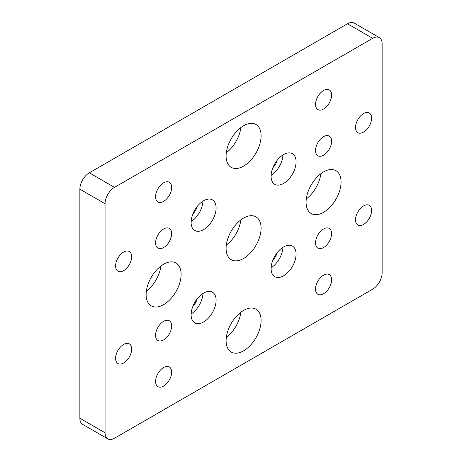 <?xml version="1.0" encoding="UTF-8"?>
<svg xmlns="http://www.w3.org/2000/svg" width="462" height="462" viewBox="0 0 462 462"><rect width="100%" height="100%" fill="white"/><g stroke="black" fill="none" stroke-linecap="round" stroke-linejoin="round"><path stroke-width="0.69" d="M203.609 229.614A17.672 10.204 120 0 0 215.153 214.039A17.672 10.204 120 0 0 212.445 199.879A17.672 10.204 120 0 0 203.609 200.756A17.672 10.204 120 0 0 192.059 216.326A17.672 10.204 120 0 0 194.768 230.486A17.672 10.204 120 0 0 203.609 229.614M191.129 221.656A17.672 10.204 120 0 0 202.968 201.137M192.914 213.894A10.008 5.781 120 0 0 197.141 206.566M283.581 183.437A17.672 10.204 120 0 0 295.126 167.868A17.672 10.204 120 0 0 292.417 153.707A17.672 10.204 120 0 0 283.581 154.579A17.672 10.204 120 0 0 272.037 170.155A17.672 10.204 120 0 0 274.746 184.315A17.672 10.204 120 0 0 283.581 183.437M271.102 175.479A17.672 10.204 120 0 0 282.946 154.966M272.892 167.718A10.008 5.781 120 0 0 277.119 160.395M283.581 275.791A17.672 10.204 120 0 0 295.126 260.216A17.672 10.204 120 0 0 292.417 246.055A17.672 10.204 120 0 0 283.581 246.927A17.672 10.204 120 0 0 272.037 262.503A17.672 10.204 120 0 0 274.746 276.663A17.672 10.204 120 0 0 283.581 275.791M271.102 267.833A17.672 10.204 120 0 0 282.946 247.314M272.892 260.066A10.008 5.781 120 0 0 277.119 252.743M203.609 321.962A17.672 10.204 120 0 0 215.153 306.387A17.672 10.204 120 0 0 212.445 292.227A17.672 10.204 120 0 0 203.609 293.104A17.672 10.204 120 0 0 192.059 308.674A17.672 10.204 120 0 0 194.768 322.84A17.672 10.204 120 0 0 203.609 321.962M191.129 314.004A17.672 10.204 120 0 0 202.968 293.491M192.914 306.242A10.008 5.781 120 0 0 197.141 298.92M243.595 166.124A24.74 14.287 120 0 0 259.76 144.323A24.74 14.287 120 0 0 255.965 124.497A24.74 14.287 120 0 0 243.595 125.722A24.74 14.287 120 0 0 227.431 147.522A24.74 14.287 120 0 0 231.225 167.348A24.74 14.287 120 0 0 243.595 166.124M226.311 152.772A24.74 14.287 120 0 0 240.887 127.529M243.595 258.472A24.74 14.287 120 0 0 259.76 236.671A24.74 14.287 120 0 0 255.965 216.845A24.74 14.287 120 0 0 243.595 218.07A24.74 14.287 120 0 0 227.431 239.87A24.74 14.287 120 0 0 231.225 259.696A24.74 14.287 120 0 0 243.595 258.472M226.311 245.12A24.74 14.287 120 0 0 240.887 219.877M243.595 350.82A24.74 14.287 120 0 0 259.76 329.019A24.74 14.287 120 0 0 255.965 309.193A24.74 14.287 120 0 0 243.595 310.418A24.74 14.287 120 0 0 227.431 332.224A24.74 14.287 120 0 0 231.225 352.05A24.74 14.287 120 0 0 243.595 350.82M226.311 337.468A24.74 14.287 120 0 0 240.887 312.225M163.617 304.649A24.74 14.287 120 0 0 179.782 282.842A24.74 14.287 120 0 0 175.987 263.017A24.74 14.287 120 0 0 163.617 264.247A24.74 14.287 120 0 0 147.453 286.047A24.74 14.287 120 0 0 151.247 305.873A24.74 14.287 120 0 0 163.617 304.649M146.333 291.297A24.74 14.287 120 0 0 160.909 266.054M323.573 212.301A24.74 14.287 120 0 0 339.732 190.494A24.74 14.287 120 0 0 335.943 170.669A24.74 14.287 120 0 0 323.573 171.899A24.74 14.287 120 0 0 307.409 193.699A24.74 14.287 120 0 0 311.197 213.525A24.74 14.287 120 0 0 323.573 212.301M306.289 198.949A24.74 14.287 120 0 0 320.859 173.706M363.559 224.468A11.365 6.56 120 0 0 370.986 214.449A11.365 6.56 120 0 0 369.242 205.342A11.365 6.56 120 0 0 363.559 205.902A11.365 6.56 120 0 0 356.133 215.921A11.365 6.56 120 0 0 357.877 225.029A11.365 6.56 120 0 0 363.559 224.468M363.559 132.115A11.365 6.56 120 0 0 370.986 122.101A11.365 6.56 120 0 0 369.242 112.994A11.365 6.56 120 0 0 363.559 113.554A11.365 6.56 120 0 0 356.133 123.573A11.365 6.56 120 0 0 357.877 132.681A11.365 6.56 120 0 0 363.559 132.115M123.631 270.64A11.365 6.56 120 0 0 131.058 260.62A11.365 6.56 120 0 0 129.314 251.513A11.365 6.56 120 0 0 123.631 252.079A11.365 6.56 120 0 0 116.205 262.093A11.365 6.56 120 0 0 117.949 271.2A11.365 6.56 120 0 0 123.631 270.64M123.631 362.988A11.365 6.56 120 0 0 131.058 352.974A11.365 6.56 120 0 0 129.314 343.861A11.365 6.56 120 0 0 123.631 344.427A11.365 6.56 120 0 0 116.205 354.441A11.365 6.56 120 0 0 117.949 363.548A11.365 6.56 120 0 0 123.631 362.988M163.617 247.551A11.365 6.56 120 0 0 171.044 237.537A11.365 6.56 120 0 0 169.3 228.424A11.365 6.56 120 0 0 163.617 228.99A11.365 6.56 120 0 0 156.191 239.004A11.365 6.56 120 0 0 157.935 248.117A11.365 6.56 120 0 0 163.617 247.551M323.573 155.203A11.365 6.56 120 0 0 330.994 145.189A11.365 6.56 120 0 0 329.256 136.082A11.365 6.56 120 0 0 323.573 136.642A11.365 6.56 120 0 0 316.147 146.656A11.365 6.56 120 0 0 317.885 155.769A11.365 6.56 120 0 0 323.573 155.203M323.573 247.551A11.365 6.56 120 0 0 330.994 237.537A11.365 6.56 120 0 0 329.256 228.43A11.365 6.56 120 0 0 323.573 228.99A11.365 6.56 120 0 0 316.147 239.01A11.365 6.56 120 0 0 317.885 248.117A11.365 6.56 120 0 0 323.573 247.551M163.617 339.899A11.365 6.56 120 0 0 171.044 329.885A11.365 6.56 120 0 0 169.3 320.778A11.365 6.56 120 0 0 163.617 321.338A11.365 6.56 120 0 0 156.191 331.358A11.365 6.56 120 0 0 157.935 340.465A11.365 6.56 120 0 0 163.617 339.899M323.573 293.728A11.365 6.56 120 0 0 330.994 283.708A11.365 6.56 120 0 0 329.256 274.601A11.365 6.56 120 0 0 323.573 275.167A11.365 6.56 120 0 0 316.147 285.181A11.365 6.56 120 0 0 317.885 294.288A11.365 6.56 120 0 0 323.573 293.728M323.573 109.032A11.365 6.56 120 0 0 330.994 99.012A11.365 6.56 120 0 0 329.256 89.905A11.365 6.56 120 0 0 323.573 90.465A11.365 6.56 120 0 0 316.147 100.485A11.365 6.56 120 0 0 317.885 109.592A11.365 6.56 120 0 0 323.573 109.032M163.617 201.38A11.365 6.56 120 0 0 171.044 191.36A11.365 6.56 120 0 0 169.3 182.253A11.365 6.56 120 0 0 163.617 182.813A11.365 6.56 120 0 0 156.191 192.833A11.365 6.56 120 0 0 157.935 201.94A11.365 6.56 120 0 0 163.617 201.38M163.617 386.076A11.365 6.56 120 0 0 171.044 376.056A11.365 6.56 120 0 0 169.3 366.949A11.365 6.56 120 0 0 163.617 367.515A11.365 6.56 120 0 0 156.191 377.529A11.365 6.56 120 0 0 157.935 386.636A11.365 6.56 120 0 0 163.617 386.076M382.138 272.811L382.138 43.757A13.358 7.715 120 0 0 379.371 37.641A13.358 7.715 120 0 0 372.69 38.306L114.501 187.37A13.358 7.715 120 0 0 105.053 203.73L105.053 432.784A13.358 7.715 120 0 0 107.819 438.9A13.358 7.715 120 0 0 114.501 438.236L372.69 289.172A13.358 7.715 120 0 0 382.138 272.811M372.69 38.306L347.499 23.764L89.31 172.828L114.501 187.37M105.053 203.73L79.862 189.189L79.862 418.243L105.053 432.784M107.819 438.9L82.629 424.359A13.358 7.715 -60 0 1 79.862 418.243M79.862 189.189A13.358 7.715 -60 0 1 89.31 172.828M347.499 23.764A13.358 7.715 -60 0 1 354.181 23.1L379.371 37.641"/></g></svg>
